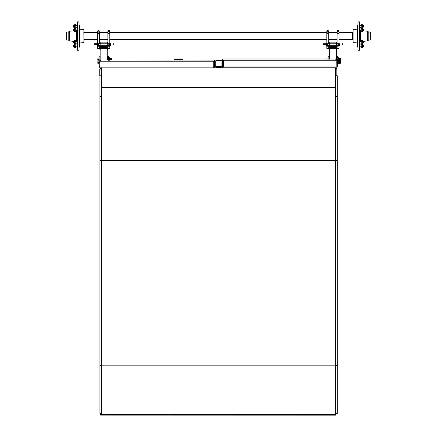 <?xml version="1.0" encoding="UTF-8"?>
<svg xmlns="http://www.w3.org/2000/svg" width="437" height="437" viewBox="0 0 437 437"><rect width="100%" height="100%" fill="white"/><g stroke="black" fill="none" stroke-linecap="round" stroke-linejoin="round"><path stroke-width="0.66" d="M336.845 75.759L336.845 69.122L336.845 75.759M335.578 67.861L336.845 69.122L335.419 67.861L336.845 67.861L336.801 59.956M99.762 69.122L99.762 75.759L99.762 69.122L101.023 67.861L99.762 69.122L101.499 69.122M101.499 75.759L99.762 75.759M214.48 60.049L101.176 59.956L99.762 61.218L213.775 61.218L214.48 60.049L214.48 67.861L99.762 67.861L99.762 59.956M215.386 66.91L221.854 66.91M222.57 66.91L336.845 66.91L336.845 60.273L335.43 59.006L222.69 59.006L223.394 60.273L223.394 66.91M214.48 59.956L222.69 59.956M181.901 59.956L181.901 59.64L175.264 59.64L175.264 59.956L175.264 59.64L175.264 59.956L175.264 59.64L181.901 59.64L175.264 59.64L181.901 59.64L181.901 59.956M182.535 59.956L182.535 59.006L174.631 59.006L174.631 59.956M222.57 60.59L221.936 59.956L215.299 59.956L214.665 60.59L214.665 67.227L215.299 67.861L221.936 67.861L222.57 67.227L222.57 60.59L221.936 59.956M215.299 59.956L214.665 60.59M215.933 60.59L215.299 61.218L215.299 66.593L215.933 67.227L221.308 67.227L221.936 66.593L221.936 61.218L221.308 60.59L215.933 60.59M213.775 61.218L213.775 67.861M99.762 61.218L99.762 66.91M222.69 59.099L222.69 66.91M83.953 32.884L83.953 36.255L83.8 31.967M338.975 40.024L352.648 40.024L352.648 32.125L338.975 32.125L338.975 31.125L338.03 30.175L337.08 31.125L338.03 32.076L338.975 31.125L338.975 33.496L337.08 33.496L337.08 31.125M338.03 32.125L328.706 32.125M327.755 32.125L108.851 32.125M107.901 32.125L98.576 32.125M97.626 32.125L83.953 32.125M97.626 40.024L83.953 40.024L83.953 37.779M337.08 40.024L328.706 40.024M326.805 40.024L109.796 40.024M107.901 40.024L99.527 40.024M370.368 39.98L368.216 40.182L368.216 31.967L370.368 32.169L370.215 40.182L370.368 32.169M363.475 41.477L363.475 42.902L363 43.061M361.104 43.061L359.525 43.061L359.525 41.089L361.104 41.165M363.316 43.061L363.316 41.165L363 41.165M357.947 26.302L357.947 28.771L357.471 28.771L357.471 28.252L357.471 31.3L357.947 31.3L357.947 43.378L357.471 43.378L357.471 43.897L357.865 43.979L357.865 43.378M357.947 40.849L357.471 40.849L357.471 43.378M363.316 26.597L363.316 25.357L363 25.357M363.475 26.548L363.316 25.357M357.947 46.054L357.947 21.926L357.947 25.04L357.471 25.04L357.471 27.569L357.947 27.569M363.316 44.896L363.316 46.792L363.316 44.896L363 44.896M357.947 44.579L357.471 44.579L357.471 47.109L357.947 47.109M359.525 33.682L359.525 31.628L359.525 33.682M359.525 44L359.525 46.054L359.525 43.427L360.235 43.061M359.525 23.986L359.525 21.926L358.023 21.85L357.947 50.222M361.104 30.983L359.525 31.065L359.602 29.088M359.525 21.926L359.525 50.222L359.525 46.792L361.104 46.792M359.525 28.727L359.525 25.275L361.104 25.357M359.525 50.222L358.023 50.299M357.947 31.628L357.947 33.682L357.947 31.628M357.947 43.378L357.865 43.979M357.947 23.986L357.947 26.04L357.947 23.986M357.947 28.094L357.548 28.17L357.548 28.771M360.317 30.983L360.317 32.868M360.317 28.886L359.602 28.804M357.471 33.305L357.471 40.816M357.471 41.362L357.471 41.952M357.471 28.771L357.548 28.17M357.471 29.126L353.118 29.59L353.118 42.564L357.4 42.946L357.4 29.208M368.14 40.182L367.741 40.903L367.741 31.246L363.475 30.814M367.741 40.903L363.475 41.34M353.047 34.649L353.118 42.564M353.047 39.27L353.118 29.59M367.741 40.657L367.741 31.491L367.823 40.581M353.047 31.885L353.047 34.37M368.216 40.499L368.216 31.65L367.823 31.568M353.047 38.369L353.2 40.182M368.14 31.967L368.216 31.65M359.525 44.82L361.104 44.896M359.525 29.011L361.104 29.088M361.104 27.252L359.525 27.329M359.525 43.427L359.525 43.143M359.525 41.089L359.525 31.065M360.317 40.81L360.317 38.806M360.317 35.49L360.317 33.66M357.471 35.856L357.471 38.756M357.471 39.527L357.471 40.138M353.047 40.264L353.047 38.669M363.475 30.677L363.316 29.088L363.316 30.983L363 30.983M363.316 29.088L363 29.088M357.947 31.3L357.947 28.771M338.817 48.512L337.08 48.354L338.975 48.354L338.975 46.24M338.975 43.711L338.975 33.496M337.08 48.354L337.08 46.24M337.08 43.711L337.08 33.496M336.687 59.689L336.687 59.164L337.632 59.164L337.632 65.96L336.845 67.5L337.632 65.96M336.687 59.405L336.687 56.242L337.632 56.242L337.632 58.099M329.099 59.405L329.099 56.242L328.149 56.242L328.149 59.405M339.533 60.328L340.516 60.328L340.516 58.476L339.533 58.476M340.794 59.405L340.794 58.755L340.794 59.405M326.936 59.405C326.936 57.575 326.936 57.575 326.936 59.405M328.056 59.405L328.056 57.979L327.067 57.979L327.067 59.405M339.533 60.432L339.533 58.372M337.632 57.903L338.762 57.668L338.899 58.099L339.533 58.137M338.899 60.901L338.899 58.099L338.762 58.536L337.768 58.536M337.768 61.136L337.632 59.405M338.762 58.536L338.762 60.268L337.768 60.268M338.762 60.268L338.899 60.705M339.533 63.354L339.533 61.3M337.632 60.825L338.762 60.59L338.899 61.027L339.533 61.06M339.292 60.825L339.292 63.829L338.762 64.059L338.899 61.027L338.762 61.459L337.768 61.459L337.632 61.027M338.899 63.829L337.768 64.059L337.768 61.459M338.762 61.459L338.762 63.196L337.768 63.196M338.762 63.196L338.899 63.627M339.533 63.25L340.516 63.25L340.516 61.399L339.533 61.399M340.794 62.327L340.794 62.977L340.794 62.327M329.334 48.534L329.301 46.967L329.301 48.534L329.301 46.967L329.334 47.638L336.446 47.638L336.485 46.967L336.446 48.534M336.168 49.845L336.96 49.108L336.96 46.393L336.168 45.656L329.613 45.656L328.826 46.393L328.826 49.108L329.613 49.845M328.826 48.239L328.826 46.393L328.826 49.108L328.826 47.256L329.613 46.524L329.613 45.656M336.96 48.239L336.96 46.393L336.96 49.108L336.96 47.256L336.168 46.524L329.613 46.524M329.334 49.403L329.301 46.967L336.485 46.967L336.446 49.403M329.334 47.638L329.334 59.006M336.446 59.394L336.446 47.638M336.446 45.705L336.446 42.149C336.446 39.325 336.446 39.325 336.446 42.149L329.334 42.149C329.334 39.325 329.334 39.325 329.334 42.149L329.334 45.705M329.334 48.665L336.446 48.665M333.551 40.029L332.104 40.024M329.334 43.23L336.446 43.23M363 31.065L363 29.011M361.241 31.77L361.241 28.301L361.241 31.77L362.235 31.77L362.371 31.338L362.371 30.038L362.235 30.901L361.241 30.901M362.371 28.738L362.371 30.038L362.235 28.301L362.371 28.738L362.235 28.301L361.104 28.536M362.371 28.536L362.765 28.536L362.765 31.54L362.371 31.54M362.235 29.17L361.241 29.17M362.235 30.901L362.371 31.338M363 27.329L363 25.275M361.241 28.039L361.241 24.57L361.241 28.039L362.235 28.039L362.371 27.602L362.371 26.302L362.235 27.17L361.241 27.17M362.371 25.002L362.371 26.302L362.235 24.57L362.371 25.002L362.235 24.57L361.104 24.805M362.371 24.805L362.765 24.805L362.765 27.804L362.371 27.804M362.235 25.439L361.241 25.439M362.235 27.17L362.371 27.602M363 46.874L363 44.82M361.241 47.578L361.241 44.11L361.241 47.578L362.235 47.578L362.371 47.147L362.371 45.847L362.235 46.715L361.241 46.715M362.371 44.547L362.371 45.847L362.235 44.11L362.371 44.547L362.235 44.11L361.104 44.345M362.371 44.345L362.765 44.345L362.765 47.349L362.371 47.349M362.235 44.978L361.241 44.978M362.235 46.715L362.371 47.147M363 43.143L363 41.089M361.241 43.847L361.241 40.379L361.241 43.847L362.235 43.847L362.371 43.416L362.371 42.116L362.235 42.979L361.241 42.979M362.371 40.816L362.371 42.116L362.235 40.379L362.371 40.816L362.235 40.379L361.104 40.614M362.371 40.614L362.765 40.614L362.765 43.613L362.371 43.613M362.235 41.247L361.241 41.247M362.235 42.979L362.371 43.416M339.762 44.481L339.331 44.345L339.762 44.481L339.762 45.475L338.03 45.612L339.762 45.475L339.057 46.24M336.763 46.24L339.533 46.005L336.528 46.005M338.894 45.475L338.894 44.481M337.315 45.612L338.03 45.612L337.162 45.475M326.729 46.24L328.782 46.24M326.253 44.345L326.253 45.612L327.755 45.612L326.887 45.475L326.887 44.481M329.258 46.005L326.253 46.005L326.253 45.612M328.624 45.475L327.755 45.612L328.466 45.612M326.887 45.475L326.455 45.612M325.762 44.345L326.084 44.377L325.762 43.711L325.762 44.345L323.249 44.345L323.249 43.711L329.334 43.711M336.446 43.711L340.024 43.711C343.302 43.711 343.302 43.711 340.024 43.711L340.024 44.345C343.302 44.345 343.302 44.345 340.024 44.345L339.702 44.377L340.024 43.711M329.334 43.929L326.084 43.929L329.334 45.443M336.446 45.443L339.702 43.929L336.446 43.929M326.084 44.377L329.116 45.825M336.67 45.825L339.702 44.377M328.706 48.354L326.805 48.354L328.706 48.354L328.706 46.24M328.706 43.711L328.706 33.496L326.805 33.496L326.805 31.125L327.755 30.175L326.805 31.125L327.755 32.076L328.706 31.125L327.755 30.175M326.805 48.354L326.805 46.24M326.805 43.711L326.805 33.496M100.155 48.534L100.117 46.967L100.117 48.534L100.117 46.967L100.155 47.638L107.267 47.638L107.305 46.967L107.267 48.534M106.989 49.845L107.781 49.108L107.781 46.393L106.989 45.656L100.434 45.656L99.647 46.393L99.647 49.108L100.434 49.845M99.647 48.239L99.647 46.393L99.647 49.108L99.647 47.256L100.434 46.524L100.434 45.656M107.781 48.239L107.781 46.393L107.781 49.108L107.781 47.256L106.989 46.524L100.434 46.524M100.155 49.403L100.117 46.967L107.305 46.967L107.267 49.403M100.155 47.638L100.155 59.956M107.267 59.956L107.267 47.638M107.267 45.705L107.267 42.149C107.267 39.325 107.267 39.325 107.267 42.149L100.155 42.149C100.155 39.325 100.155 39.325 100.155 42.149L100.155 45.705M100.155 48.665L107.267 48.665M104.372 40.029L102.924 40.024M100.155 43.23L107.267 43.23M107.584 46.24L109.878 46.24M110.151 45.612L108.851 45.612L110.583 45.475L110.151 45.612L110.583 45.475L110.353 44.345M107.349 46.005L110.353 46.005L110.353 45.612M109.714 45.475L109.714 44.481M108.136 45.612L108.851 45.612L107.983 45.475M96.577 44.345L96.905 44.377L96.577 43.711L96.577 44.345L94.07 44.345L94.07 43.711L100.155 43.711M107.267 43.711L110.845 43.711C114.123 43.711 114.123 43.711 110.845 43.711L110.845 44.345C114.123 44.345 114.123 44.345 110.845 44.345L110.523 44.377L110.845 44.345M107.267 45.443L110.845 43.711M107.267 43.929L110.523 43.929L110.523 44.377L107.491 45.825M100.155 43.929L96.905 43.929L100.155 45.443M96.905 44.377L99.931 45.825M66.632 32.169L66.785 40.182L66.632 32.169L68.784 31.885L68.784 40.264L68.784 31.967M66.632 39.98L68.784 40.182M73.525 30.677L73.525 29.246L74 29.088M75.896 29.088L77.475 29.088L77.475 31.065L75.896 30.983M73.684 29.088L73.684 30.983L74 30.983M79.053 45.847L79.053 44.055L79.529 43.897L79.529 40.849L79.053 40.849L79.053 28.771L79.529 28.771L79.529 28.252L79.135 28.17L79.135 28.771M79.053 31.3L79.529 31.3L79.529 28.771M73.684 45.552L73.684 46.792L74 46.792M73.525 46.093L73.684 46.792M79.053 47.109L79.529 47.109L79.529 44.579L79.053 44.579M73.684 27.252L73.684 25.357L73.684 27.252L74 27.252M79.053 27.569L79.529 27.569L79.529 25.04L79.053 25.04L79.053 26.302M77.475 38.467L77.475 40.521L77.475 38.467M77.475 28.154L77.475 26.094L77.475 28.727L76.765 29.088M77.475 48.168L77.475 46.109L77.475 50.222L78.977 50.299L78.977 21.85L79.053 48.168M75.896 41.165L77.475 41.089L77.398 43.061M77.475 50.222L77.475 25.275M77.475 43.427L77.475 44.896L75.896 44.896M77.475 21.926L78.977 21.85M79.053 40.521L79.053 38.467L79.053 40.521M79.053 28.771L79.053 26.094L79.135 28.17M79.053 25.04L79.053 21.926M76.683 41.165L76.683 39.281M76.683 43.061L77.398 43.345M79.529 38.849L79.529 31.333M79.529 30.787L79.529 30.197M79.529 43.023L83.882 42.564L83.882 29.59L79.6 29.208L79.6 42.946M73.525 30.814L69.259 31.246L69.259 40.903L73.525 41.34M83.882 42.564L83.882 29.59M69.259 40.903L69.259 31.491L68.86 31.568L68.86 40.581L69.177 40.581L69.177 31.568M68.784 31.885L68.86 40.581M68.784 40.264L68.86 31.568M97.626 39.396L83.953 39.396L83.953 37.5M77.475 43.143L75.896 43.061M77.475 46.874L75.896 46.792M77.475 28.727L77.475 29.011M77.475 31.065L77.475 41.089M79.053 44.055L79.053 43.378L79.529 43.378L79.529 43.897M76.683 31.338L76.683 33.343M76.683 35.872L76.683 38.489M79.529 35.047L79.529 32.01M73.525 41.477L73.684 43.061L73.684 41.165L74 41.165M73.684 43.061L74 43.061M79.053 40.849L79.053 43.378M107.507 59.956L107.507 59.164L108.452 59.164L108.452 59.956M98.97 65.96L99.762 67.5L98.97 65.96L98.97 62.327L99.92 62.327M99.92 59.956L99.92 59.164L98.97 59.164L98.97 62.327M107.507 59.405L107.507 56.242L108.452 56.242L108.452 58.099M99.92 59.405L99.92 56.242L98.97 56.242L98.97 59.405M110.353 59.956L110.353 58.372M108.452 57.903L109.583 57.668L109.72 58.099L110.353 58.137M109.72 59.956L109.72 58.099L109.583 58.536L108.589 58.536M108.589 60.268L108.452 59.405M109.583 58.536L109.583 60.268M97.757 62.327C97.757 60.503 97.757 60.503 97.757 62.327C97.757 64.152 97.757 64.152 97.757 62.327M97.888 60.901L97.888 62.327L98.877 62.327L98.877 60.901L97.888 60.901M97.888 62.327L97.888 63.747L98.877 63.747L98.877 62.327M111.337 59.956L111.337 58.476L110.353 58.476M111.615 59.405L111.615 58.755L111.615 59.405M97.757 59.405C97.757 57.575 97.757 57.575 97.757 59.405C97.757 61.229 97.757 61.229 97.757 59.405M97.888 57.979L97.888 59.405L98.877 59.405L98.877 57.979L97.888 57.979M97.888 59.405L97.888 60.825L98.877 60.825L98.877 59.405M74 29.011L74 31.065M75.759 28.301L75.759 31.77L75.759 28.301L74.765 28.301L74.629 28.738L74.629 30.038L74.765 29.17L75.759 29.17M74.629 31.338L74.629 30.038L74.765 31.77L74.629 31.338L74.765 31.77L75.896 31.54M74.629 31.54L74.235 31.54L74.235 28.536L74.629 28.536M74.765 30.901L75.759 30.901M74.765 29.17L74.629 28.738M74 44.82L74 46.874M75.759 44.11L75.759 47.578L75.759 44.11L74.765 44.11L74.629 44.547L74.629 45.847L74.765 44.978L75.759 44.978M74.629 47.147L74.629 45.847L74.765 47.578L74.629 47.147L74.765 47.578L75.896 47.349M74.629 47.349L74.235 47.349L74.235 44.345L74.629 44.345M74.765 46.715L75.759 46.715M74.765 44.978L74.629 44.547M74 25.275L74 27.329M75.759 24.57L75.759 28.039L75.759 24.57L74.765 24.57L74.629 25.002L74.629 26.302L74.765 25.439L75.759 25.439M74.629 27.602L74.629 26.302L74.765 28.039L74.629 27.602L74.765 28.039L75.896 27.804M74.629 27.804L74.235 27.804L74.235 24.805L74.629 24.805M74.765 27.17L75.759 27.17M74.765 25.439L74.629 25.002M74 41.089L74 43.143M75.759 40.379L75.759 43.847L75.759 40.379L74.765 40.379L74.629 40.816L74.629 42.116L74.765 41.247L75.759 41.247M74.629 43.416L74.629 42.116L74.765 43.847L74.629 43.416L74.765 43.847L75.896 43.613M74.629 43.613L74.235 43.613L74.235 40.614L74.629 40.614M74.765 42.979L75.759 42.979M74.765 41.247L74.629 40.816M97.549 46.24L99.603 46.24M97.074 44.345L97.074 45.612L98.576 45.612L97.708 45.475L97.708 44.481M100.078 46.005L97.074 46.005L97.074 45.612M99.445 45.475L98.576 45.612L99.286 45.612M97.708 45.475L97.276 45.612M109.796 48.354L107.901 48.354L109.796 48.354L109.796 46.24M109.796 43.711L109.796 33.496L107.901 33.496L107.901 31.125L108.851 32.076L109.796 31.125L108.851 30.175L107.901 31.125L108.851 32.076M107.901 48.354L107.901 46.24M107.901 43.711L107.901 33.496M99.527 48.354L97.626 48.354L99.527 48.354L99.527 46.24M99.527 43.711L99.527 33.496L97.626 33.496L97.626 31.125L98.576 32.076L99.527 31.125L98.576 30.175L97.626 31.125M97.626 48.354L97.626 46.24M97.626 43.711L97.626 33.496M335.103 157.659L335.736 157.571L335.736 69.084M335.736 363.939L335.103 364.283M335.736 413.522L335.103 414.156M335.103 364.578L335.736 364.234M337.32 365.643L335.736 365.643L335.736 413.364L337.32 413.364L337.32 75.759L335.736 75.759M335.736 365.643L335.736 96.511L337.32 96.511M99.92 365.643L99.92 413.364L101.499 413.364L101.499 365.643L99.92 365.643L99.92 75.759M101.499 365.643L101.499 67.779M335.419 365.96L101.499 365.96L101.499 414.56L335.419 414.56L335.419 67.779L222.247 67.779M335.419 365.124L101.499 365.124L101.499 160.581L99.92 160.581M214.48 67.779L214.993 67.779M101.816 415.106L335.736 415.15L335.736 414.478L335.419 414.478M334.474 414.156L334.474 415.106L100.554 415.106L100.554 414.156L101.499 414.156M336.845 69.122L335.736 69.122M221.936 66.593L215.299 66.593M223.394 60.273L336.845 60.273M352.648 32.753L338.975 32.753M337.08 32.753L328.706 32.753M326.805 32.753L109.796 32.753M107.901 32.753L99.527 32.753M97.626 32.753L83.953 32.753M352.648 39.396L338.975 39.396M337.08 39.396L328.706 39.396M326.805 39.396L109.796 39.396M107.901 39.396L99.527 39.396M360.235 41.165L360.235 30.983M360.235 29.088L360.235 28.804M357.548 31.3L357.548 40.849M357.548 43.378L357.548 43.979M367.67 40.98L367.67 31.169M368.14 40.581L368.14 31.568M359.602 30.983L359.602 41.165M359.602 43.061L359.602 43.345M359.443 21.85L359.443 50.299M357.865 40.849L357.865 31.3M357.865 28.771L357.865 28.17M360.388 30.552L360.388 41.602M336.687 62.327L337.632 62.327M339.533 60.667L339.292 57.903M336.168 46.524L336.168 45.656M106.989 46.524L106.989 45.656M76.765 30.983L76.765 41.165M76.765 43.061L76.765 43.345M79.452 43.979L79.452 43.378M79.452 40.849L79.452 31.3M79.452 28.771L79.452 28.17M69.33 31.169L69.33 40.98M77.398 41.165L77.398 30.983M77.398 29.088L77.398 28.804M77.557 50.299L77.557 21.85M79.135 31.3L79.135 40.849M79.135 43.378L79.135 43.979M76.612 41.602L76.612 30.552M110.113 59.956L110.113 57.903M335.103 89.066L335.736 89.689M337.32 160.581L335.736 160.581M101.499 96.511L99.92 96.511M101.499 87.558L335.419 87.558M101.499 160.581L335.419 160.581M370.374 40.024L370.374 32.125M363.475 27.094L363 27.252M363.316 46.792L363 46.792M357.471 31.3L357.471 40.849M340.794 58.755L340.516 58.476M340.794 60.049L340.516 60.328M340.794 61.677L340.516 61.399M340.794 62.977L340.516 63.25M342.532 44.345L342.532 43.711M328.706 33.496L328.706 31.125M113.352 44.345L113.352 43.711M66.626 32.125L66.626 40.024L66.626 32.125M73.525 45.055L74 44.896M75.896 27.252L77.475 27.252M73.684 25.357L74 25.357M75.896 25.357L77.475 25.357M79.529 40.849L79.529 31.3M83.953 42.482L83.953 29.667M111.615 58.755L111.337 58.476M109.796 33.496L109.796 31.125M99.527 33.496L99.527 32.125"/></g></svg>
